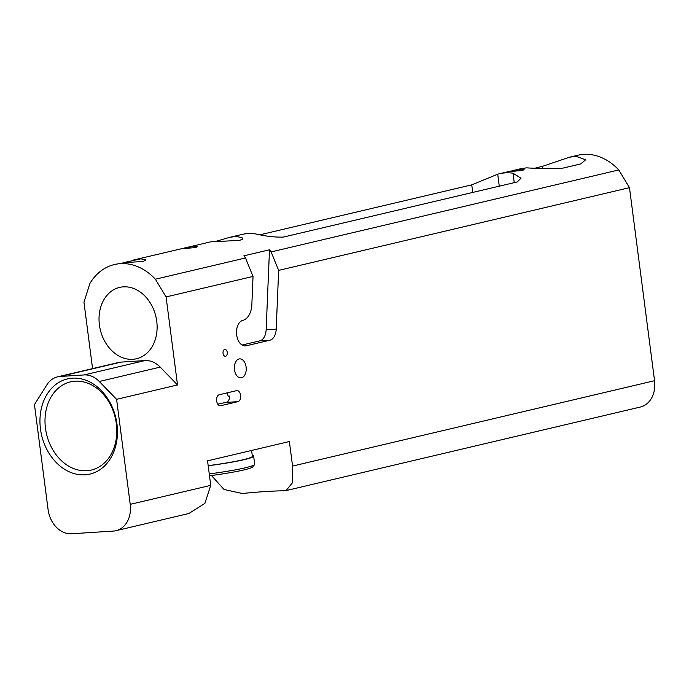 <?xml version="1.0" encoding="UTF-8"?>
<svg xmlns="http://www.w3.org/2000/svg" width="689" height="689" viewBox="0 0 689 689"><rect width="100%" height="100%" fill="white"/><g stroke="black" fill="none" stroke-linecap="round" stroke-linejoin="round"><path stroke-width="1.03" d="M84.98 474.824A48.91 38.119 76.7 0 1 42.442 404.434A48.91 38.119 76.7 0 1 108.69 400.197A48.91 38.119 76.7 0 1 84.98 474.824M86.719 470.742A45.302 35.311 76.7 0 1 45.93 431.168A45.302 35.311 76.7 0 1 70.502 381.87A45.302 35.311 76.7 0 1 115.27 417.861A45.302 35.311 76.7 0 1 91.301 470.062A45.302 35.311 76.7 0 1 86.719 470.742M116.002 530.685L188.838 513.512L204.883 503.426L210.739 485.357L130.221 504.348A25.743 20.059 76.7 0 1 116.002 530.685A25.743 20.059 76.7 0 1 113.401 531.073L71.527 533.76A25.743 20.059 76.7 0 1 48.092 509.61L34.45 404.589L46.886 384.832A25.743 20.059 -103.3 0 1 57.549 376.857L118.482 362.492A25.743 20.059 -103.3 0 1 121.092 362.104L144.991 360.571A25.743 20.059 76.7 0 1 160.201 367.108L177.521 384.962L116.587 399.327L99.268 381.482A25.743 20.059 -103.3 0 0 84.058 374.937L60.158 376.47A25.743 20.059 -103.3 0 0 57.549 376.857M210.739 485.357L207.553 460.838L289.38 441.537L292.567 466.065L292.455 482.782L286.021 490.594L284.152 490.809A85.203 6.976 -7.4 0 0 242.278 493.488L224.046 489.483L211.445 475.513M92.576 368.598L83.955 302.195L89.923 283.412A57.919 45.138 76.7 0 1 114.495 264.516A57.919 45.138 76.7 0 1 155.378 279.217L166.083 296.933L177.521 384.962M130.221 504.348L116.587 399.327M521.427 168.555L526.551 167.858C539.315 168.624 550.916 168.839 561.354 168.486L580.758 163.913L585.607 159.831L575.832 156.239L569.243 157.281L577.89 155.24A57.919 45.138 76.7 0 1 618.774 169.95L629.479 187.666L654.55 380.707L292.567 466.065M629.479 187.666L278.657 270.389L276.203 329.161A12.867 7.992 -93.7 0 1 269.855 340.22L246.18 345.8A12.867 7.992 -93.7 0 1 245.353 345.921A12.867 7.992 -93.7 0 1 236.611 334.303A12.867 7.992 -93.7 0 1 242.829 320.376A18.448 11.463 86.3 0 0 251.855 304.538L253.027 276.435L166.083 296.933M223.047 353.354A3.445 2.145 -93.7 0 1 224.933 349.418A3.445 2.145 -93.7 0 1 227.284 352.725A3.445 2.145 -93.7 0 1 225.372 356.299A3.445 2.145 -93.7 0 1 223.047 353.354M234.493 369.743A9.525 5.917 -93.7 0 1 239.074 358.96A9.525 5.917 -93.7 0 1 239.694 358.866A9.525 5.917 -93.7 0 1 246.206 367.995A9.525 5.917 -93.7 0 1 240.909 377.873A9.525 5.917 -93.7 0 1 234.493 369.743M236.534 390.654A5.564 3.454 -93.7 0 1 236.887 390.603A5.564 3.454 -93.7 0 1 240.668 395.641A5.564 3.454 -93.7 0 1 237.955 401.644L220.756 405.7A5.564 3.454 -93.7 0 1 220.394 405.761A5.564 3.454 -93.7 0 1 216.613 400.722A5.564 3.454 -93.7 0 1 219.326 394.711L236.534 390.654M286.021 490.594L640.331 407.044A25.743 20.059 -103.3 0 0 654.55 380.707M185.031 247.885L181.345 248.772L195.616 247.549L197.269 246.696L194.16 246.24L185.031 247.885L210.8 241.805L239.539 240.418L242.45 239.169L242.967 238.093L236.284 236.31L229.342 237.438L241.985 234.449A57.919 45.138 76.7 0 1 255.593 233.916C265.765 236.284 275.023 237.343 283.368 237.094L517.241 181.939L521.005 178.227L513.021 173.215A57.919 45.138 -103.3 0 0 499.404 173.749A57.919 45.138 -103.3 0 0 497.716 174.188L471.75 184.859L260.364 234.699M229.342 237.438L216.579 241.141M114.495 264.516L124.967 262.561L143.217 261.493L145.861 259.908L140.789 258.823L123.409 262.681M126.233 286.848L123.253 286.857M278.657 270.389L271.121 251.924L269.485 249.788L243.854 255.834L245.491 257.97L155.378 279.217M618.774 169.95L271.121 251.924M521.022 169.167L508.206 171.69L522.477 170.467L524.131 169.623L521.022 169.167M569.243 157.281L542.424 166.368L535.844 167.918M245.491 257.97L253.027 276.435M269.485 249.788L266.135 329.807A12.867 7.992 -93.7 0 1 259.787 340.866L242.072 345.043M123.365 286.848A36.655 28.568 -103.3 0 0 119.662 287.399A36.655 28.568 -103.3 0 0 100.267 329.635A36.655 28.568 -103.3 0 0 136.482 358.754A36.655 28.568 -103.3 0 0 156.369 318.869A36.655 28.568 -103.3 0 0 123.365 286.848M217.802 404.21L221.996 403.22A38.093 3.118 -7.4 0 0 226.25 402.393C228.602 401.575 229.635 399.465 229.351 396.072L228.231 396.149L226.931 392.919M252.252 455.386A45.56 3.729 172.6 0 1 253.638 456.092L254.697 464.231A45.56 3.729 172.6 0 1 254.585 464.558L252.811 466.841A43.502 3.566 172.6 0 1 209.49 475.763M254.585 464.558A45.56 3.729 172.6 0 1 209.249 473.894M253.638 456.092A45.56 3.729 172.6 0 1 208.19 465.755M251.606 450.451L252.363 456.256A44.277 3.626 172.6 0 1 208.181 465.652M99.268 381.482L160.201 367.108M84.058 374.937L144.991 360.571M497.716 174.188L499.275 186.176M471.75 184.859L472.732 192.438M513.021 173.215L514.244 182.645M542.424 166.368L542.691 168.409M269.855 340.22L259.787 340.866M276.203 329.161L266.135 329.807M246.18 345.8L244.517 345.904M60.158 376.47L121.092 362.104M220.756 405.7L220.032 405.752M237.955 401.644L226.25 402.393M521.418 168.555L511.893 170.803M508.594 171.587L499.404 173.749M181.724 248.66L133.442 260.046"/></g></svg>
